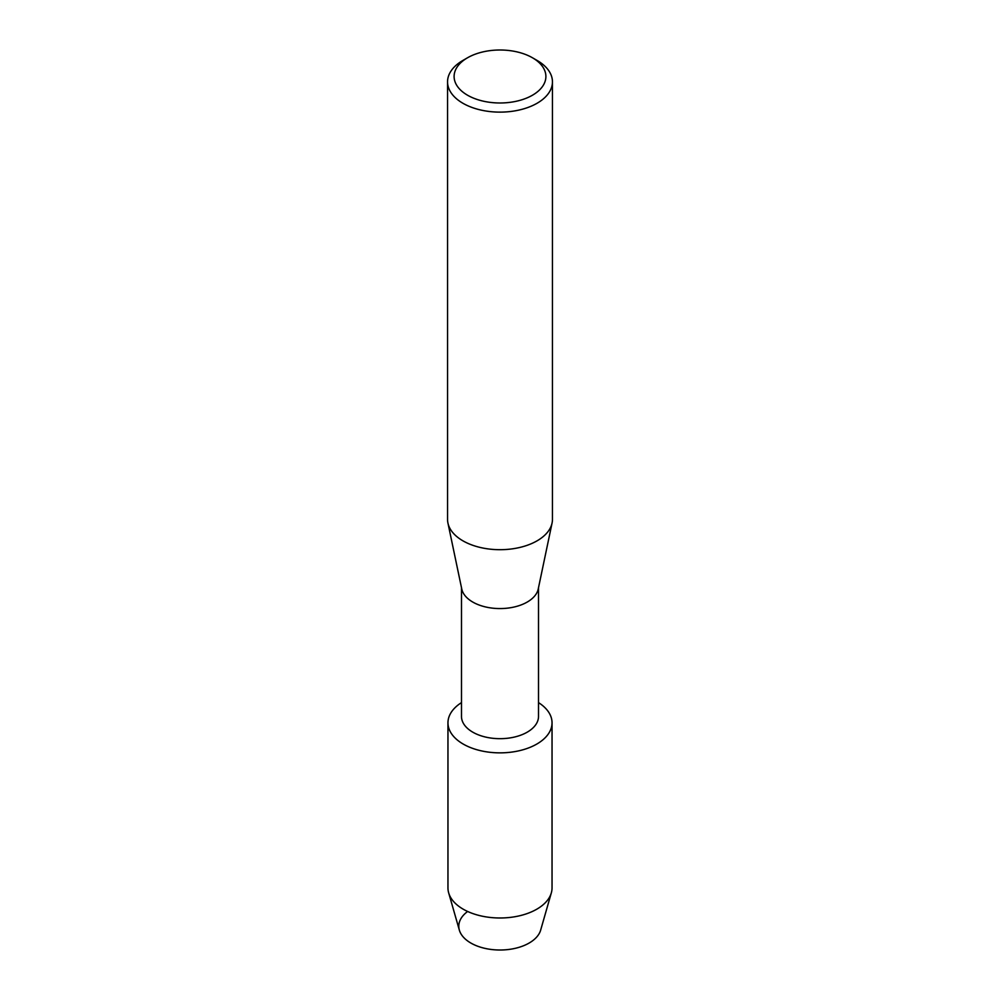 <?xml version="1.0" encoding="UTF-8"?>
<svg xmlns="http://www.w3.org/2000/svg" width="1000" height="1000" viewBox="0 0 1000 1000"><rect width="100%" height="100%" fill="white"/><g stroke="black" fill="none" stroke-linecap="round" stroke-linejoin="round"><path stroke-width="1.5" d="M552.038 722.812A52.038 30.038 180 0 1 536.8 744.062A52.038 30.038 180 0 0 538.513 702.613A52.038 30.038 180 0 1 552.038 722.812L552.038 887.95A52.038 30.038 180 0 1 551.337 892.85L540.662 930.1A41.212 23.8 180 0 1 529.15 943.037A41.212 23.8 180 0 1 472.775 944.075A41.212 23.8 180 0 1 467.388 911.663M538.513 587.663L538.513 716.438A38.512 22.237 180 0 1 527.238 732.163A38.512 22.237 180 0 1 485.262 736.988A38.512 22.237 180 0 1 461.488 716.438L461.488 587.663M536.8 744.062A52.038 30.038 180 0 1 464.1 744.562A52.038 30.038 180 0 1 461.488 702.613A52.038 30.038 180 0 0 447.962 722.812A52.038 30.038 180 0 0 480.087 750.575A52.038 30.038 180 0 0 536.8 744.062M532.45 57.763L537.087 60.438A52.45 30.275 180 0 1 552.45 81.85L552.45 519.425A52.45 30.275 180 0 1 552.062 523.062L538.237 589A38.512 22.237 180 0 1 527.238 602.05A38.512 22.237 180 0 1 487.425 607.35A38.512 22.237 180 0 1 461.763 589L447.938 523.062A52.45 30.275 180 0 1 447.55 519.425L447.55 81.85A52.45 30.275 180 0 1 462.912 60.438L467.55 57.763A45.888 26.488 180 0 1 532.45 57.763A45.888 26.488 180 0 1 532.45 95.225A45.888 26.488 180 0 1 467.55 95.225A45.888 26.488 180 0 1 467.55 57.763L462.912 60.438M552.062 523.062A52.45 30.275 180 0 1 537.087 540.825A52.45 30.275 180 0 1 482.887 548.038A52.45 30.275 180 0 1 447.938 523.062M552.45 81.85A52.45 30.275 180 0 1 537.087 103.25A52.45 30.275 180 0 1 479.925 109.825A52.45 30.275 180 0 1 447.55 81.85M551.337 892.85A52.038 30.038 180 0 1 536.8 909.188A52.038 30.038 180 0 1 484.087 916.55A52.038 30.038 180 0 1 448.663 892.85A52.038 30.038 180 0 1 447.962 887.95L447.962 722.812M529.15 943.037A41.212 23.8 180 0 1 487.4 948.875A41.212 23.8 180 0 1 459.338 930.1L448.663 892.85"/></g></svg>
